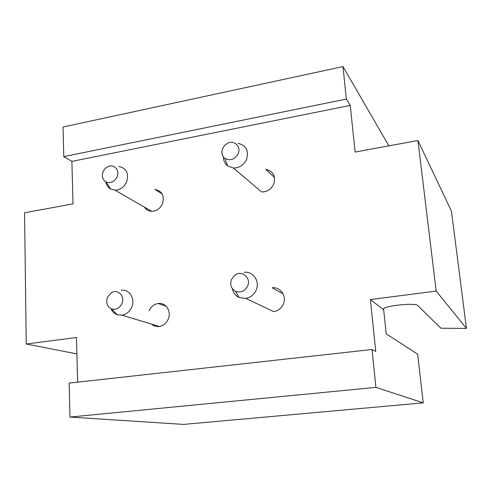 <?xml version="1.0" encoding="UTF-8"?>
<svg xmlns="http://www.w3.org/2000/svg" width="491" height="491" viewBox="0 0 491 491"><rect width="100%" height="100%" fill="white"/><g stroke="black" fill="none" stroke-linecap="round" stroke-linejoin="round"><path stroke-width="0.74" d="M372.031 349.5L375.744 351.427L370.38 299.571L383.655 309.809L386.227 333.849L417.663 354.189L423.23 402.859L183.517 424.408L69.961 417.062L69.151 383.097L372.031 349.5L375.922 387.368L69.961 417.062M383.557 308.857L383.655 309.809L383.539 308.87C385.282 305.586 415.822 302.603 417.755 305.555L440.887 328.209L466.45 328.411L436.168 291.077L370.38 299.571M436.168 291.077L417.933 140.524L355.103 152.063L350.267 105.405L71.895 161.373L72.999 203.875L24.55 212.775L26.238 344.001L76.473 337.52L77.633 382.158M144.397 207.116C146.103 209.737 148.528 211.13 151.67 211.302C156.482 211.155 160.066 208.693 162.417 203.918C164.675 195.909 162.196 191.085 154.984 189.446L162.171 194M238.104 143.36C246.2 145.385 249.011 150.749 246.537 159.465C243.714 165.142 239.338 167.99 233.415 168.014L261.593 191.944C267.073 191.981 271.106 189.397 273.683 184.205C275.917 176.214 273.284 171.242 265.778 169.291L274.481 177.447M244.162 272.321C253.092 270.971 260.205 281.349 256.167 290.083C254.013 294.723 250.557 297.491 245.782 298.405L273.818 311.662C278.213 310.852 281.392 308.336 283.344 304.107C287.02 296.141 280.404 286.597 272.167 287.781L283.104 293.821M151.529 324.121C153.744 326.055 156.328 326.834 159.28 326.466C163.325 325.729 166.302 323.323 168.198 319.26C171.77 311.607 165.915 302.37 158.335 303.518C154.137 304.156 151.05 306.568 149.08 310.754M346.327 99.078L63.762 156.623L63.057 127.003L342.994 66.592L346.327 99.078L350.267 105.405M63.762 156.623L71.895 161.373M375.922 387.368L423.23 402.859M342.994 66.592L388.86 145.864M366.759 149.921L366.556 149.614L366.593 149.951M466.45 328.411L451.462 211.21L417.933 140.524M76.897 353.894L26.238 344.001M233.415 168.014L227.689 165.952C224.884 163.749 223.46 160.747 223.43 156.954M222.65 148.429L224.743 145.305L227.799 143.163C234.446 139.837 241.431 146.901 238.172 153.775C234.692 159.606 230.261 161.146 224.884 158.39C221.901 155.843 221.159 152.523 222.65 148.429M245.782 298.405L239.062 297.485C235.459 295.705 233.225 292.765 232.36 288.671M231.476 279.434L234.618 275.365C241.48 269.565 251.576 277.759 247.63 286.057C244.794 291.261 240.774 293.01 235.57 291.304C231.114 288.683 229.745 284.725 231.476 279.434M118.767 166.474C126.482 168.168 129.09 173.366 126.592 182.063C124.02 187.267 120.154 189.968 114.998 190.177L110.733 189.06C108.081 187.544 106.461 185.156 105.866 181.903M103.141 171.66C104.264 169.205 105.995 167.48 108.339 166.492C114.378 163.779 120.08 170.561 117.03 176.938C114.2 181.977 110.481 183.628 105.86 181.897C102.447 179.589 101.539 176.177 103.141 171.66M121.24 290.224C129.391 288.923 135.602 298.939 131.686 307.298C129.606 311.736 126.383 314.363 122.026 315.191L117.245 314.774C114.36 313.731 112.273 311.705 110.991 308.716M107.461 297.251L111.224 292.814C117.65 288.395 125.432 296.257 121.866 303.696C119.473 308.25 116.079 310.017 111.69 308.992C107.087 306.728 105.682 302.812 107.461 297.251M158.335 303.518L166.185 306.335M224.884 158.39L227.689 165.952M235.57 291.304L239.062 297.485M114.998 190.177L151.67 211.302M105.86 181.897L110.733 189.06M122.026 315.191L159.28 326.466M111.69 308.992L117.245 314.774"/></g></svg>
